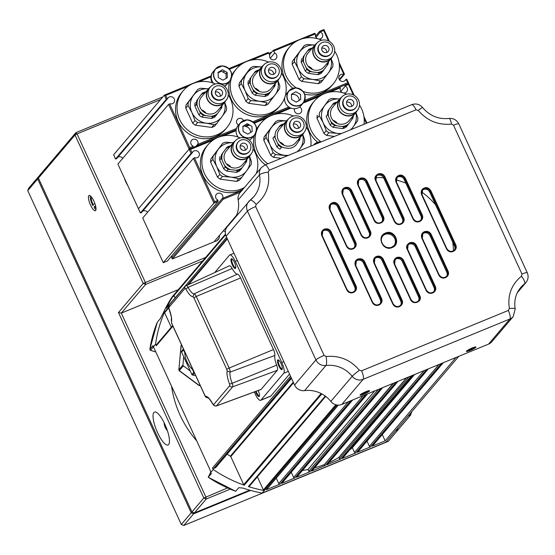 <?xml version="1.0" encoding="UTF-8"?>
<svg xmlns="http://www.w3.org/2000/svg" width="555" height="555" viewBox="0 0 555 555"><rect width="100%" height="100%" fill="white"/><g stroke="black" fill="none" stroke-linecap="round" stroke-linejoin="round"><path stroke-width="0.83" d="M90.541 205.086A8.242 2.324 -112.4 0 0 95.349 210.74A8.242 2.324 -112.4 0 0 93.892 201.146A8.242 2.324 -112.4 0 0 89.084 195.492A8.242 2.324 -112.4 0 0 90.541 205.086M153.881 412.511A17.802 5.023 67.6 0 1 154.477 412.06A17.802 5.023 67.6 0 1 165.39 425.435A17.802 5.023 67.6 0 1 168.616 444.548A17.802 5.023 67.6 0 1 168.019 444.992A17.802 5.023 67.6 0 1 157.107 431.617A17.802 5.023 67.6 0 1 153.881 412.511M230.221 489.149L206.217 499.021L203.782 498.015L227.515 487.963M191.968 511.918L203.782 498.015L118.472 312.548L121.295 313.103L205.822 496.885L206.217 499.021L194.41 512.917L191.968 511.918L38.42 178.072L39.308 175.699L75.882 132.659L74.994 135.025L38.42 178.072M194.41 512.917L249.715 490.176M396.256 429.924L398.927 428.828L410.735 414.932L408.064 416.028M160.575 99.546L77.034 133.894L75.882 132.659L162.816 96.91M268.918 53.287L271.728 52.135M178.273 289.675L121.295 313.103L145.674 284.403L143.239 283.404L74.994 135.025L77.034 133.894L145.285 282.273L145.674 284.403L202.651 260.982M118.472 312.548L143.239 283.404L205.655 257.451M411.408 412.094L410.735 414.932L410.429 413.246M410.901 412.691L411.623 412.559M214.32 241.446A5.619 5.335 40.4 0 0 219.405 235.466M124.41 178.224A29.984 28.465 40.4 0 0 125.853 181.991A29.984 28.465 40.4 0 0 127.782 185.557M223.249 230.942A29.984 28.465 40.4 0 0 225.309 231.49M149.226 232.177A29.984 28.465 40.4 0 0 150.669 235.951A29.984 28.465 40.4 0 0 152.604 239.51M187.09 252.907A29.984 28.465 40.4 0 0 192.155 250.825M250.555 490.419L193.646 513.812L183.74 525.474L388.257 441.385L398.164 429.723L395.493 430.826M183.74 525.474L181.305 524.468L191.204 512.813L193.646 513.812L193.404 512.508M192.46 512.119L191.204 512.813L37.657 178.967L27.75 190.622L181.305 524.468M27.75 190.622L28.638 188.256L38.545 176.594L38.85 176.92M38.593 178.446L37.657 178.967L39.044 176.393M398.067 429.181L398.164 429.723L398.421 429.036M95.613 206.03L94.364 206.543A5.619 1.582 -112.4 0 0 95.925 207.66M91.658 197.275A5.619 1.582 -112.4 0 0 91.291 198.267A5.619 1.582 -112.4 0 0 93.073 204.462L94.926 203.699M95.973 209.617A7.964 2.248 -112.4 0 1 94.294 207.896L94.364 206.543M93.073 204.462L92.997 205.815A7.964 2.248 -112.4 0 1 90.312 195.853M165.397 425.442A1.873 0.527 -112.4 0 0 165.855 426.927A1.873 0.527 -112.4 0 0 166.368 427.801M164.197 422.861A4.495 1.27 -112.4 0 0 165.321 427.551A4.495 1.27 -112.4 0 0 167.332 430.479M424.103 188.096C426.649 186.91 428.925 187.847 430.937 190.906L455.752 244.859C458.486 250.61 449.592 255.203 446.435 248.689L421.62 194.729C420.593 191.579 421.418 189.373 424.103 188.096M455.752 244.859L455.135 245.199L430.319 191.239L430.937 190.906M356.067 261.266A4.683 4.447 -139.6 0 1 363.449 262.959L380.265 299.527L380.917 298.763A4.683 4.447 -139.6 0 1 380.328 303.509A4.683 4.447 -139.6 0 1 372.599 302.184L372.218 302.253L355.394 265.685C354.368 262.536 355.193 260.323 357.878 259.046C361.007 258.186 363.282 259.123 364.704 261.856L381.528 298.423L380.917 298.763L364.094 262.196L364.704 261.856M358.454 180.479A4.683 4.447 -139.6 0 1 365.898 182.324L367.167 181.228L383.38 216.471C386.426 222.465 376.623 226.489 374.063 220.3L357.857 185.058C356.733 182.026 357.531 179.758 360.264 178.259C363.289 177.392 365.592 178.384 367.167 181.228M376.45 256.424C379.37 255.543 381.646 256.479 383.276 259.234L402.035 300.019C404.768 305.77 395.875 310.363 392.718 303.849L373.959 263.063C372.932 259.913 373.758 257.7 376.45 256.424M330.239 205.121A4.683 4.447 -139.6 0 1 337.62 206.807L354.437 243.374L355.089 242.611A4.683 4.447 -139.6 0 1 354.499 247.357A4.683 4.447 -139.6 0 1 346.771 246.031L346.389 246.101L329.566 209.533C328.525 206.585 329.351 204.372 332.056 202.894C334.596 201.715 336.871 202.644 338.883 205.704L355.7 242.271L355.089 242.611L338.266 206.044L338.883 205.704M424.388 231.699C427.517 230.838 429.792 231.775 431.214 234.508L448.038 271.076C450.771 276.827 441.884 281.42 438.727 274.905L421.904 238.338C420.877 235.188 421.703 232.975 424.388 231.699M448.038 271.076L447.427 271.416L430.604 234.848L431.214 234.508M398.566 175.553C401.105 174.367 403.381 175.304 405.393 178.356L422.209 214.924C424.95 220.682 416.056 225.275 412.899 218.753L396.083 182.186C395.035 179.237 395.861 177.024 398.566 175.553M422.209 214.924L421.599 215.264L404.775 178.696L405.393 178.356M409.701 242.75C412.83 241.89 415.105 242.826 416.527 245.56L435.287 286.345C438.027 292.096 429.133 296.689 425.976 290.175L407.217 249.389C405.892 246.802 406.718 244.588 409.701 242.75M394.598 264.027A4.683 4.447 -139.6 0 1 396.832 258.144A4.683 4.447 -139.6 0 1 402.93 260.649L419.136 295.905A4.683 4.447 -139.6 0 1 418.63 300.796A4.683 4.447 -139.6 0 1 410.832 299.318L410.443 299.381L394.23 264.138C393.217 261.162 394.043 258.949 396.714 257.499C399.656 256.646 401.931 257.582 403.54 260.309L419.746 295.551L418.491 296.668A4.683 4.447 -139.6 0 1 418.283 301.157M324.342 229.118C327.471 228.258 329.746 229.194 331.168 231.921L355.984 285.88C358.724 291.632 349.83 296.224 346.674 289.703L321.858 235.75C320.811 232.802 321.643 230.589 324.342 229.118M382.666 235.979A7.493 7.118 -139.6 0 1 394.695 238.47A7.493 7.118 -139.6 0 1 394.064 245.664M392.135 247.558C383.123 251.797 376.04 236.395 385.468 233.051C394.487 228.813 401.57 244.214 392.135 247.558M359.224 179.91A73.871 70.131 -139.6 0 1 361.589 179.327M375.652 177.572A73.871 70.131 -139.6 0 1 383.595 177.808M396.048 179.931A73.871 70.131 -139.6 0 1 405.844 183.185M421.647 191.961A73.871 70.131 -139.6 0 1 435.557 204.802M475.073 347.007A4.683 0.645 -24.7 0 1 469.96 349.837A4.683 0.645 -24.7 0 1 466.908 350.76M472.215 347.964A5.245 0.722 -24.7 0 1 475.829 346.958A5.245 0.722 -24.7 0 1 470.085 350.476A5.245 0.722 -24.7 0 1 466.387 351.301A5.245 0.722 -24.7 0 1 472.215 347.964M365.925 391.67A5.245 0.722 -24.7 0 1 369.533 390.664A5.245 0.722 -24.7 0 1 363.789 394.182A5.245 0.722 -24.7 0 1 360.091 395.007A5.245 0.722 -24.7 0 1 365.925 391.67M368.784 390.706A4.683 0.645 -24.7 0 1 363.671 393.544A4.683 0.645 -24.7 0 1 360.618 394.466M513.174 316.627L491.834 341.734A9.373 8.894 -139.6 0 1 488.573 344.1L509.913 318.993L363.137 379.336L341.804 404.449A9.373 8.894 -139.6 0 1 330.842 401.431L352.182 376.325A7.493 0.472 -38.6 0 1 359.369 370.199C350.455 359.813 339.369 355.256 326.097 356.518A7.493 1.79 82.4 0 1 325.91 365.523A28.111 26.689 -139.6 0 1 352.182 376.325A9.373 8.894 40.4 0 0 363.137 379.336A7.493 2.116 -112.4 0 0 361.562 370.802L508.331 310.453A7.493 2.116 67.6 0 1 509.913 318.993A9.373 8.894 40.4 0 0 513.174 316.627L515.207 308.948C513.861 300.782 515.692 293.644 520.687 287.552A28.111 26.689 -139.6 0 1 524.614 283.827A7.493 2.303 -127.4 0 0 521.471 276.189L521.964 274.045L453.511 125.208A7.493 1.034 -24.7 0 1 458.798 123.869C456.71 119.929 453.442 118.125 448.995 118.458C438.519 119.492 429.716 115.849 422.57 107.531A7.493 0.472 141.4 0 0 418.234 110.41C427.149 120.796 438.242 125.354 451.513 124.091A7.493 1.79 -97.6 0 0 448.995 118.458M326.097 356.518L324.099 355.401A7.493 1.034 155.3 0 0 315.92 359.924A9.373 8.894 40.4 0 0 325.91 365.523L304.577 390.637A28.111 26.689 -139.6 0 1 330.842 401.431M304.577 390.637A9.373 8.894 -139.6 0 1 294.587 385.031L315.92 359.924L247.468 211.094A7.493 1.034 -24.7 0 1 255.64 206.564L324.099 355.401M255.64 206.564L256.139 204.42C266.164 196.102 270.202 185.321 268.245 172.085A7.493 1.533 169.5 0 0 259.504 174.839A28.111 26.689 -139.6 0 1 253.871 196.643L250.062 200.265A7.493 2.303 52.6 0 0 249.951 200.369A9.373 8.894 40.4 0 0 248.64 201.611A9.373 8.894 40.4 0 0 247.468 211.094L226.135 236.201L294.587 385.031M226.135 236.201A9.373 8.894 -139.6 0 1 227.307 226.718L250.062 200.265A7.493 2.303 52.6 0 1 256.139 204.42M268.245 172.085L269.272 170.156A7.493 2.116 -112.4 0 0 264.901 165.015L261.384 167.568A9.373 8.894 40.4 0 0 259.504 174.839L238.171 199.946A28.111 26.689 -139.6 0 1 235.958 216.533M238.171 199.946A9.373 8.894 -139.6 0 1 240.051 192.675L261.384 167.568M341.804 404.449L488.573 344.1M452.665 241.994A73.871 70.131 -139.6 0 1 453.477 250.839M321.858 235.75L322.254 235.653L347.041 289.592M322.531 231.338A4.683 4.447 -139.6 0 1 329.906 233.024L354.721 286.977A4.683 4.447 -139.6 0 1 354.437 291.32M355.984 285.88L355.373 286.22A4.683 4.447 -139.6 0 1 354.784 290.959A4.683 4.447 -139.6 0 1 347.055 289.634L346.674 289.703M322.254 235.653L322.83 230.935A4.683 4.447 -139.6 0 0 322.24 235.681L321.969 236M342.317 194.264C341.29 191.114 342.116 188.901 344.801 187.632C347.728 186.744 350.004 187.68 351.627 190.434L370.386 231.22L369.776 231.56A4.683 4.447 -139.6 0 1 369.186 236.305A4.683 4.447 -139.6 0 1 361.465 234.98L361.076 235.049L342.317 194.264L342.712 194.167L361.444 234.938M342.99 189.852A4.683 4.447 -139.6 0 1 350.372 191.537L369.131 232.323A4.683 4.447 -139.6 0 1 368.846 236.666M370.386 231.22C373.127 236.971 364.233 241.564 361.076 235.049M342.712 194.167L343.288 189.449A4.683 4.447 -139.6 0 0 342.706 194.195L342.435 194.514M394.903 259.726A4.683 4.447 -139.6 0 1 402.278 261.412L418.491 296.668M410.832 299.318L410.443 299.381C412.899 305.854 423.083 301.677 419.746 295.551M407.89 244.977A4.683 4.447 -139.6 0 1 415.265 246.663L434.024 287.448A4.683 4.447 -139.6 0 1 433.739 291.784M396.749 177.773A4.683 4.447 -139.6 0 1 404.13 179.459L420.947 216.027A4.683 4.447 -139.6 0 1 420.662 220.37M422.577 233.919A4.683 4.447 -139.6 0 1 429.958 235.611L446.775 272.179A4.683 4.447 -139.6 0 1 446.491 276.522M403.645 217.546C406.385 223.297 397.491 227.89 394.334 221.376L375.575 180.59C374.25 178.002 375.076 175.796 378.059 173.958C381.188 173.098 383.463 174.027 384.886 176.761L403.645 217.546L403.034 217.886L384.275 177.1L384.886 176.761M376.248 176.178A4.683 4.447 -139.6 0 1 383.623 177.864L402.382 218.649A4.683 4.447 -139.6 0 1 402.098 222.992M422.293 190.316A4.683 4.447 -139.6 0 1 429.674 192.002L454.489 245.962L455.135 245.199A4.683 4.447 -139.6 0 1 454.552 249.937A4.683 4.447 -139.6 0 1 446.824 248.612L446.435 248.689M454.489 245.962A4.683 4.447 -139.6 0 1 454.205 250.298M421.62 194.729L422.015 194.632L446.803 248.578M355.7 242.271C358.44 248.023 349.546 252.615 346.389 246.101M354.437 243.374A4.683 4.447 -139.6 0 1 354.152 247.717M329.566 209.533L329.968 209.429L346.757 245.99C349.046 249.23 351.62 249.681 354.499 247.357M373.959 263.063L374.361 262.959L393.086 303.738M402.035 300.019L401.418 300.359A4.683 4.447 -139.6 0 1 400.835 305.097A4.683 4.447 -139.6 0 1 393.106 303.779L392.718 303.849M374.632 258.644A4.683 4.447 -139.6 0 1 382.013 260.337L400.772 301.122A4.683 4.447 -139.6 0 1 400.488 305.458M358.239 184.975L357.857 185.058L358.239 184.975L374.431 220.189M365.898 182.324L382.117 217.574A4.683 4.447 -139.6 0 1 381.833 221.917M381.528 298.423C384.261 304.175 375.374 308.767 372.218 302.253M380.265 299.527A4.683 4.447 -139.6 0 1 379.981 303.863M355.394 265.685L355.79 265.581L372.578 302.142M171.578 386.225A104 98.741 40.4 0 0 180.125 415.223A104 98.741 40.4 0 0 196.727 440.906M232.316 264.86A5.245 1.478 67.6 0 1 231.879 258.796A5.245 1.478 67.6 0 1 234.453 262.349A5.245 1.478 67.6 0 1 235.695 268.079A5.245 1.478 67.6 0 1 232.316 264.86M232.24 259.039A4.683 1.318 -112.4 0 0 232.101 259.067A4.683 1.318 -112.4 0 0 232.933 264.52A4.683 1.318 -112.4 0 0 235.667 267.732A4.683 1.318 -112.4 0 0 235.785 267.649M278.776 360.202A4.683 1.318 -112.4 0 0 278.631 360.23A4.683 1.318 -112.4 0 0 279.463 365.683A4.683 1.318 -112.4 0 0 282.197 368.895A4.683 1.318 -112.4 0 0 282.315 368.818M278.846 366.022A5.245 1.478 67.6 0 1 278.409 359.966A5.245 1.478 67.6 0 1 280.983 363.511A5.245 1.478 67.6 0 1 282.224 369.241A5.245 1.478 67.6 0 1 278.846 366.022M256.077 391.303A4.683 1.318 -112.4 0 0 256.604 392.586A4.683 1.318 -112.4 0 0 259.338 395.798A4.683 1.318 -112.4 0 0 259.456 395.722M258.172 390.526A5.245 1.478 67.6 0 1 259.365 396.145A5.245 1.478 67.6 0 1 255.987 392.926A5.245 1.478 67.6 0 1 255.418 391.546M153.388 346.625A0.937 0.888 -139.6 0 1 152.916 345.668L209.686 469.072L211.295 473.644L208.25 477.231A129.294 122.759 40.4 0 0 235.688 491.293L238.733 487.706L243.034 488.081A129.294 122.759 -139.6 0 0 262.154 493.083L336.996 405.004M208.236 477.251L210.775 471.993L208.25 477.286L235.688 491.293M237.318 260.524L235.292 261.363A9.373 2.643 -112.4 0 0 229.819 254.939A9.373 2.643 -112.4 0 0 229.506 255.175L214.847 272.422M235.292 261.363L281.822 362.526L283.848 361.693M288.295 371.35L283.792 373.196A9.373 2.643 -112.4 0 0 281.822 362.526M254.259 391.976L255.147 393.911A9.373 2.643 -112.4 0 0 260.621 400.335L270.597 396.235A9.373 2.643 -112.4 0 0 270.909 395.999L289.543 374.07M283.792 373.196L260.933 400.099L270.909 395.999M195.631 375.513L192.647 375.104A0.937 0.888 -139.6 0 1 191.898 374.542L181.596 352.154A0.937 0.888 -139.6 0 1 181.679 351.253L183.393 348.908M181.596 352.154L183.504 349.907A0.937 0.888 -139.6 0 1 183.504 349.144L181.679 351.253M183.504 349.907L184.773 352.675A24.358 23.13 -139.6 0 1 184.753 351.87M194.396 372.821A0.937 0.888 -139.6 0 1 193.799 372.301L191.898 374.542M193.14 370.102A24.358 23.13 -139.6 0 1 192.529 369.533L193.799 372.301M192.529 369.533A24.358 23.13 -139.6 0 1 184.773 352.675M191.336 365.953L185.488 353.244M229.291 265.914A5.557 1.568 67.6 0 1 229.465 265.783A5.557 1.568 67.6 0 1 232.184 268.502A11.308 3.191 -112.4 0 0 237.436 274.128A5.557 1.568 67.6 0 1 240.558 277.965L273.476 349.539A5.557 1.568 67.6 0 1 274.843 355.45A11.308 3.191 -112.4 0 0 276.633 365.148A5.557 1.568 67.6 0 1 277.32 370.331L261.148 389.36A5.557 1.568 67.6 0 1 260.947 389.506L216.325 405.983A3.823 1.075 -112.4 0 0 216.464 405.878A2.248 2.137 -139.6 0 1 213.606 404.65L212.787 403.915C209.956 398.892 207.591 396.36 205.683 396.312L208.416 397.616M338.307 405.115L266.608 489.489A0.937 0.888 -139.6 0 1 266.282 489.725L279.998 484.085L350.822 400.738M348.29 401.778L278.776 483.585A0.937 0.888 40.4 0 0 279.998 484.085M278.776 483.585L276.265 478.119M352.675 399.975L281.989 483.162A0.937 0.888 -139.6 0 1 281.662 483.405L294.878 477.966L365.703 394.619M363.171 395.66L293.657 477.466A0.937 0.888 40.4 0 0 294.878 477.966M293.657 477.466L291.264 472.25M367.556 393.856L296.87 477.043A0.937 0.888 -139.6 0 1 296.543 477.286L310.009 471.743L380.834 388.396M374.771 390.893L307.983 469.488L308.788 471.244A0.937 0.888 40.4 0 0 310.009 471.743M307.983 469.488A107.746 102.3 -139.6 0 1 302.433 470.501M382.499 387.716L311.674 471.063A0.937 0.888 40.4 0 0 312 470.827L382.686 387.633M311.674 471.063L325.306 465.458L396.131 382.111M393.134 383.338L324.085 464.951A0.937 0.888 40.4 0 0 325.306 465.458M323.981 464.722A107.746 102.3 -139.6 0 1 314.491 467.893M397.796 381.424L326.971 464.771A0.937 0.888 40.4 0 0 327.297 464.535L397.984 381.347M326.971 464.771L340.603 459.165L411.428 375.818M406.461 377.858L338.827 457.452L339.382 458.666A0.937 0.888 40.4 0 0 340.603 459.165M338.827 457.452A107.746 102.3 -139.6 0 1 328.9 462.648M413.093 375.138L342.269 458.486A0.937 0.888 40.4 0 0 342.595 458.243L413.281 375.055M342.269 458.486L355.734 452.942L426.559 369.595M424.034 370.636L354.52 452.443A0.937 0.888 40.4 0 0 355.734 452.942M354.52 452.443L352.349 447.732A107.746 102.3 -139.6 0 1 349.594 450.008M414.55 374.535L352.349 447.732M428.411 368.832L357.725 452.027A0.937 0.888 -139.6 0 1 357.399 452.263L370.615 446.824L441.44 363.476M438.915 364.517L369.401 446.324A0.937 0.888 40.4 0 0 370.615 446.824M369.401 446.324L367.001 441.107M443.299 362.713L372.606 445.908A0.937 0.888 -139.6 0 1 372.28 446.144L385.17 440.843L382.263 434.537M455.988 357.496L385.17 440.843M458.777 356.352L385.781 442.252L262.154 493.083M325.272 396.076L248.376 486.568A129.294 122.759 40.4 0 0 264.118 490.488A0.937 0.888 -139.6 0 1 263.41 489.94L257.381 476.828M248.376 486.568A0.937 0.888 40.4 0 0 249.327 486.312L325.716 396.409M291.091 377.435L213.737 468.462L215.402 467.782A0.937 0.888 40.4 0 0 215.728 467.546L291.514 378.357M213.737 468.462A0.937 0.888 -139.6 0 1 212.516 467.962L213.238 469.53A129.294 122.759 40.4 0 0 244.255 485.195A0.937 0.888 -139.6 0 1 243.694 484.681L230.776 456.598L293.533 382.749M293.269 382.166L230.387 456.168A0.937 0.888 -139.6 0 1 230.776 456.598M230.387 456.168A107.746 102.3 -139.6 0 1 227.113 454.15M225.462 234.175L174.055 294.67A0.937 0.888 40.4 0 0 173.999 295.537L175.089 297.91M174.055 294.67A129.294 122.759 40.4 0 0 166.354 308.233A0.937 0.888 -139.6 0 1 166.625 307.914M168.574 307.352L164.606 312.021A0.937 0.888 40.4 0 0 164.62 312.763L171.287 327.263M172.681 325.625L156.413 344.773A0.937 0.888 40.4 0 0 156.295 345.723L172.924 326.146M164.606 312.021A129.294 122.759 40.4 0 0 155.573 344.155L156.295 345.723M150.474 350.281L150.544 350.302A0.937 0.888 -139.6 0 1 149.871 349.255L152.916 345.668M155.573 344.155L153.395 346.806L153.34 346.223L153.791 346.611M149.864 349.345L149.871 349.255A129.294 122.759 40.4 0 1 157.287 322.233L157.266 322.282M174.27 296.127L172.189 296.835L225.455 234.141M172.175 296.849L172.189 296.835A129.294 122.759 40.4 0 0 163.073 313.346L160.333 318.639L157.287 322.233L149.85 349.296M213.238 469.53L210.865 472.326M183.684 356.685L182.949 364.996A0.937 0.888 40.4 0 0 183.33 365.835L190.268 370.997M199.897 385.628L200.168 385.565A0.937 0.888 -139.6 0 1 199.252 385.441L200.258 385.572M180.986 346.271L181.638 345.099M182.949 364.996L178.904 369.748L181.027 345.814A0.937 0.888 -139.6 0 1 181.228 345.335L178.835 369.887L179.293 370.587A0.937 0.888 -139.6 0 1 178.904 369.748L178.925 370.019M193.39 158.39L142.718 218.018L163.267 262.702L213.939 203.068L214.57 201.659L217.9 200.293L218.094 201.361L213.939 203.068L193.39 158.39L194.701 157.703A3.746 3.559 40.4 0 0 198.628 152.174A3.746 3.559 40.4 0 0 192.377 152.639L191.059 153.333L189.123 149.115L236.159 129.773L198.267 145.355L198.073 144.286L236.465 128.503M147.595 212.281A3.746 3.559 40.4 0 0 142.538 211.288M213.016 140.144L190.531 149.392L189.123 149.115L168.574 104.43L117.896 164.065L140.387 212.96L141.324 212.725L192.377 152.639M240.502 192.148L223.082 199.307L222.749 197.941A3.746 3.559 40.4 0 0 216.374 194.312A3.746 3.559 40.4 0 0 217.761 199.994L217.9 200.293M353.299 94.884L348.491 84.443L348.748 83.479L354.215 95.37M348.491 84.443L345.168 85.81L344.593 85.192L348.748 83.479L304.008 101.877L339.604 87.239L340.18 87.863L329.961 92.061M363.893 116.418L366.952 123.057M366.362 123.3L364.149 118.472M222.888 198.239L242.001 190.386M223.082 199.307L172.411 258.942L213.98 241.848L236.513 215.333M172.411 258.942L171.696 258.026L222.749 197.941M171.696 258.026A3.746 3.559 40.4 0 0 171.696 255.966M194.41 157.821L214.57 201.659M163.267 262.702L167.423 260.989L218.094 201.361M190.531 149.392L192.085 152.764M140.387 212.96L191.059 153.333M138.452 208.749L189.123 149.115L189.754 147.706L193.084 146.34L193.279 147.408L189.123 149.115L138.452 208.749M236.069 130.668L223.54 135.815M249.667 125.076L245.088 126.498L244.824 126.214L248.793 124.584M253.67 122.572L289.918 107.67M290.917 108.114L276.751 113.942M266.227 118.27L254.259 123.189M319.437 96.39L303.134 103.091M294.414 108.724L294.538 108.988A3.746 3.559 40.4 0 0 301.462 111.715A3.746 3.559 40.4 0 0 299.582 106.962M250.624 132.465A5.904 5.606 40.4 0 0 246.094 126.547M343.413 92.956A3.746 3.559 40.4 0 0 345.307 86.108L345.168 85.81M340.18 87.863L340.319 88.162A3.746 3.559 40.4 0 0 342.518 92.692M340.86 91.339L345.307 86.108M320.901 141.99A9.185 8.72 40.4 0 0 320.499 141.976A9.185 8.72 40.4 0 0 313.984 144.834M313.707 144.869L313.61 144.987A9.373 8.894 -139.6 0 1 313.707 144.869A9.373 8.894 -139.6 0 1 320.45 141.844A9.373 8.894 -139.6 0 1 321.178 141.879M247.1 119.88A9.373 8.894 -139.6 0 1 255.668 125.305A9.373 8.894 -139.6 0 1 254.613 135.045A9.373 8.894 -139.6 0 1 247.877 138.077A9.373 8.894 -139.6 0 1 239.288 132.659A9.373 8.894 -139.6 0 1 240.336 122.912L238.088 125.555A9.373 8.894 40.4 0 0 238.206 137.113M247.287 123.73L242.861 126.297L243.09 131.5L247.745 134.137L252.171 131.57L251.942 126.367L247.287 123.73M249.126 140.04A9.373 8.894 40.4 0 0 252.365 137.689L254.613 135.045C258.429 127.15 255.917 122.093 247.086 119.873L240.336 122.912A9.373 8.894 -139.6 0 1 247.079 119.88M198.073 144.286L197.934 143.988A3.746 3.559 40.4 0 0 191.558 140.359A3.746 3.559 40.4 0 0 192.946 146.041L193.084 146.34M168.574 104.43L169.885 103.743A3.746 3.559 40.4 0 0 173.812 98.221A3.746 3.559 40.4 0 0 167.561 98.686L166.243 99.373L164.308 95.162L211.018 75.952M122.78 158.321A3.746 3.559 40.4 0 0 117.722 157.336M188.2 86.191L165.716 95.439L164.308 95.162L113.636 154.79L115.572 159.007L116.508 158.765L167.561 98.686M344.655 80.94L345.869 79.504L346.806 79.268L348.748 83.479L347.721 82.757L346.167 79.386M339.285 79.455L343.545 74.446A3.746 3.559 40.4 0 0 339.618 79.975A3.746 3.559 40.4 0 0 345.869 79.504M195.971 146.298L197.934 143.988M304.681 100.455L347.721 82.757M315.504 36.262L319.77 31.24L323.933 29.526L329.399 41.41M339.077 62.465L344.482 74.21L339.604 79.948M344.482 74.21L343.545 74.446M328.484 40.931L323.676 30.49L323.933 29.526M343.843 74.328L339.327 64.519M323.676 30.49L320.353 31.857L319.77 31.24M316.045 37.386L320.353 31.857M228.854 68.619L268.225 52.434L269.716 55.035A3.746 3.559 40.4 0 0 276.092 58.663A3.746 3.559 40.4 0 0 274.704 52.982L273.22 50.38L314.782 33.286L315.504 34.202A3.746 3.559 40.4 0 0 317.703 38.732M318.598 38.996A3.746 3.559 40.4 0 0 320.492 32.155M270.264 58.213L274.704 52.982M268.807 53.051L251.935 59.989M241.411 64.311L229.444 69.236M224.851 71.123L222.812 71.963M169.594 103.868L189.754 147.706M210.893 76.861L198.725 81.862M165.716 95.439L167.27 98.811M115.572 159.007L166.243 99.373M269.557 54.681L273.22 50.38M315.365 33.904L305.139 38.108M294.615 42.437L273.795 50.998M243.513 120.581A3.746 3.559 40.4 0 0 237.658 119.2A3.746 3.559 40.4 0 0 238.49 125.083M245.379 124.833L247.613 123.918M252.754 121.802L288.78 106.99M299.18 100.469A5.904 5.606 40.4 0 0 291.43 94.6M284.784 97.416A9.373 8.894 40.4 0 0 294.178 108.724A9.373 8.894 40.4 0 0 300.921 105.693L303.169 103.05C306.984 95.155 304.473 90.097 295.642 87.884L288.891 90.916A9.373 8.894 -139.6 0 1 295.635 87.884A9.373 8.894 -139.6 0 1 304.223 93.302A9.373 8.894 -139.6 0 1 303.169 103.05A9.373 8.894 -139.6 0 1 296.425 106.081A9.373 8.894 -139.6 0 1 287.844 100.663A9.373 8.894 -139.6 0 1 288.891 90.916L286.644 93.559A9.373 8.894 40.4 0 0 285.284 95.772M295.843 91.735L291.417 94.301L291.646 99.505L296.294 102.141L300.72 99.574L300.498 94.371L295.843 91.735M212.44 82.834A9.373 8.894 -139.6 0 1 212.891 72.046L213.273 71.602A9.373 8.894 40.4 0 0 213.391 83.16A9.373 8.894 -139.6 0 1 213.273 71.602L215.52 68.959A9.373 8.894 -139.6 0 1 222.264 65.927A9.373 8.894 -139.6 0 1 230.845 71.345A9.373 8.894 -139.6 0 1 229.798 81.092A9.373 8.894 -139.6 0 1 223.054 84.117A9.373 8.894 -139.6 0 1 214.473 78.699A9.373 8.894 -139.6 0 1 215.52 68.959L222.271 65.92C231.102 68.14 233.613 73.198 229.798 81.092L227.55 83.736A9.373 8.894 -139.6 0 1 224.31 86.087A9.373 8.894 40.4 0 0 227.55 83.736L227.168 84.18A9.373 8.894 -139.6 0 1 224.525 86.268M226.613 72.122A9.373 8.894 -139.6 0 1 226.995 72.559M218.053 72.538A5.994 5.696 -139.6 0 1 219.274 72.31M222.923 80.184L227.349 77.617L227.127 72.414L222.472 69.777L218.046 72.337L218.275 77.54L222.923 80.184M226.176 78.297L225.982 73.759L221.327 71.116L218.073 73.003M225.982 73.759L227.127 72.414M219.169 72.372A5.619 5.335 40.4 0 0 218.059 72.677M228.244 94.891A28.576 27.133 -139.6 0 1 226.808 127.685L225.281 129.475A28.576 27.133 -139.6 0 1 201.07 138.452A28.576 27.133 -139.6 0 1 177.767 120.518A28.576 27.133 -139.6 0 1 181.735 92.47L183.254 90.673A28.576 27.133 -139.6 0 1 207.466 81.696A28.576 27.133 -139.6 0 1 215.389 83.965M226.808 127.685A28.576 27.133 -139.6 0 1 202.596 136.662A28.576 27.133 -139.6 0 1 179.286 118.728A28.576 27.133 -139.6 0 1 183.254 90.673M197.629 122.489A19.675 18.683 -139.6 0 1 194.992 120.525L192.703 123.217A19.675 18.683 40.4 0 0 195.339 125.18L197.629 122.489L206.182 123.161A17.802 16.9 -139.6 0 1 191.905 112.533L188.055 105.443A19.675 18.683 -139.6 0 1 188.332 102.286L186.05 104.971A19.675 18.683 40.4 0 0 185.765 108.135L188.055 105.443M194.992 120.525L191.905 112.533A17.802 16.9 -139.6 0 1 193.424 95.418L197.746 89.445A19.675 18.683 -139.6 0 1 200.66 88.245L208.437 88.821A17.802 16.9 -139.6 0 0 193.424 95.418L188.332 102.286M192.703 123.217L185.765 108.135M216.894 123.536A19.675 18.683 -139.6 0 1 213.973 124.729L211.691 127.421A19.675 18.683 40.4 0 0 214.605 126.221L221.979 116.668A17.802 16.9 -139.6 0 1 206.182 123.161L213.973 124.729M211.691 127.421L195.339 125.18M210.29 87.079A10.587 10.052 40.4 0 0 208.583 88.647A10.587 10.052 40.4 0 0 208.16 89.189A10.587 10.052 40.4 0 0 210.421 103.396A10.587 10.052 40.4 0 0 224.72 102.363L226.586 107.538A19.675 18.683 -139.6 0 1 226.301 110.695L221.979 116.668A17.802 16.9 -139.6 0 0 224.567 102.543M186.05 104.971L197.746 89.445M208.583 88.647L201.534 96.945A10.587 10.052 40.4 0 0 201.111 97.479A10.587 10.052 40.4 0 0 203.657 111.909L203.657 111.909A10.587 10.052 40.4 0 0 217.671 110.653L224.72 102.363A10.587 10.052 40.4 0 0 225.143 101.822A10.587 10.052 40.4 0 0 225.996 100.427M221.334 106.352A12.46 11.828 -139.6 0 1 220.474 109.501L217.518 113.532A12.46 11.828 -139.6 0 1 210.754 116.314L205.621 115.606A12.46 11.828 -139.6 0 1 199.502 111.062L197.323 106.324A12.46 11.828 -139.6 0 1 197.975 98.991L202.186 93.247A13.119 12.453 -139.6 0 1 205.517 91.88L205.801 91.922M203.657 111.909L202.63 110.216L205.634 112.45L203.657 111.909M209.908 87.558A10.309 9.782 40.4 0 0 212.114 101.392A10.309 9.782 40.4 0 0 226.031 100.386A10.309 9.782 40.4 0 0 226.44 99.865A10.309 9.782 40.4 0 0 224.241 86.032A10.309 9.782 40.4 0 0 210.324 87.038A10.309 9.782 40.4 0 0 209.908 87.558M210.324 87.038L208.798 88.835A10.309 9.782 40.4 0 0 208.389 89.355A10.309 9.782 40.4 0 0 210.588 103.181A10.309 9.782 40.4 0 0 224.504 102.175L226.031 100.386M217.317 95.994L215.749 94.447M197.323 106.324L196.401 104.312A13.119 12.453 -139.6 0 1 196.72 100.705L197.975 98.991M200.931 94.96A12.46 11.828 -139.6 0 1 205.197 92.636M217.518 113.532L216.263 115.246A13.119 12.453 -139.6 0 1 212.933 116.612L210.754 116.314M222.055 105.499A13.119 12.453 -139.6 0 1 221.729 107.788L220.654 109.051M221.729 107.788L220.474 109.501M212.933 116.612L211.406 118.409A13.119 12.453 -139.6 0 0 214.736 117.043L216.263 115.246M205.621 115.606L203.435 115.308A13.119 12.453 -139.6 0 1 200.431 113.074L198.905 114.864L194.874 106.102L196.401 104.312M211.406 118.409L201.916 117.105L203.435 115.308M201.916 117.105A13.119 12.453 -139.6 0 1 198.905 114.864M200.431 113.074L199.502 111.062M196.72 100.705L202.186 93.247M194.874 106.102A13.119 12.453 -139.6 0 1 195.194 102.502M221.945 95.051A3.746 3.559 40.4 0 0 221.147 90.021A3.746 3.559 40.4 0 0 215.93 90.576A3.746 3.559 40.4 0 0 216.734 95.606A3.746 3.559 40.4 0 0 221.945 95.051M220.273 96.265A3.746 3.559 40.4 0 0 215.319 92.054M213.078 88.453A7.305 6.938 40.4 0 0 214.639 98.263A7.305 6.938 40.4 0 0 224.511 97.548A7.305 6.938 40.4 0 0 224.803 97.174A7.305 6.938 40.4 0 0 223.242 87.371A7.305 6.938 40.4 0 0 213.37 88.085A7.305 6.938 40.4 0 0 213.078 88.453M213.37 88.085L212.988 88.529A7.305 6.938 40.4 0 0 212.697 88.904A7.305 6.938 40.4 0 0 214.258 98.707A7.305 6.938 40.4 0 0 224.13 97.992L224.511 97.548M242.903 189.317A28.576 27.133 -139.6 0 1 225.892 192.412A28.576 27.133 -139.6 0 1 202.582 174.471A28.576 27.133 -139.6 0 1 206.55 146.423L208.076 144.633A28.576 27.133 -139.6 0 1 232.288 135.656A28.576 27.133 -139.6 0 1 240.211 137.917M253.059 148.844A28.576 27.133 -139.6 0 1 256.271 173.583M244.429 187.528A28.576 27.133 -139.6 0 1 227.411 190.615A28.576 27.133 -139.6 0 1 204.101 172.681A28.576 27.133 -139.6 0 1 208.076 144.633M238.789 178.689L236.506 181.374A19.675 18.683 40.4 0 0 239.42 180.181L241.709 177.489A19.675 18.683 -139.6 0 1 238.789 178.689L230.998 177.114L222.444 176.441A19.675 18.683 -139.6 0 1 219.808 174.478L216.721 166.493L212.87 159.396A19.675 18.683 -139.6 0 1 213.148 156.239L222.562 143.405A19.675 18.683 -139.6 0 1 225.476 142.205L233.26 142.774M236.506 181.374L220.155 179.133L222.444 176.441M219.808 174.478L217.518 177.17A19.675 18.683 40.4 0 0 220.155 179.133M217.518 177.17L210.588 162.088L212.87 159.396M213.148 156.239L210.865 158.931A19.675 18.683 40.4 0 0 210.588 162.088M210.865 158.931L222.562 143.405M249.528 156.323L251.401 161.491A19.675 18.683 -139.6 0 1 251.117 164.655L241.709 177.489M249.382 156.496A17.802 16.9 -139.6 0 1 246.795 170.621A17.802 16.9 -139.6 0 1 230.998 177.114A17.802 16.9 -139.6 0 1 216.721 166.493A17.802 16.9 -139.6 0 1 218.24 149.371A17.802 16.9 -139.6 0 1 233.246 142.788M235.105 141.032A10.587 10.052 40.4 0 0 233.398 142.607L226.35 150.898A10.587 10.052 40.4 0 0 225.927 151.439A10.587 10.052 40.4 0 0 228.473 165.862L228.473 165.862A10.587 10.052 40.4 0 0 242.486 164.613L249.535 156.316A10.587 10.052 40.4 0 0 249.958 155.782A10.587 10.052 40.4 0 0 250.811 154.38M246.149 160.305A12.46 11.828 -139.6 0 1 245.289 163.454L242.334 167.485A12.46 11.828 -139.6 0 1 235.57 170.267L230.436 169.566A12.46 11.828 -139.6 0 1 224.324 165.015L222.146 160.277A12.46 11.828 -139.6 0 1 222.791 152.951L227.002 147.207A13.119 12.453 -139.6 0 1 230.332 145.84L230.623 145.875M233.398 142.607A10.587 10.052 40.4 0 0 232.975 143.141A10.587 10.052 40.4 0 0 235.237 157.349A10.587 10.052 40.4 0 0 249.535 156.316M228.473 165.862L227.446 164.169L230.457 166.403L228.473 165.862M234.73 141.518A10.309 9.782 40.4 0 0 236.929 155.344A10.309 9.782 40.4 0 0 250.846 154.339A10.309 9.782 40.4 0 0 251.262 153.818A10.309 9.782 40.4 0 0 249.056 139.985A10.309 9.782 40.4 0 0 235.14 140.991A10.309 9.782 40.4 0 0 234.73 141.518M235.14 140.991L233.613 142.788A10.309 9.782 40.4 0 0 233.204 143.308A10.309 9.782 40.4 0 0 235.403 157.141A10.309 9.782 40.4 0 0 249.32 156.135L250.846 154.339M242.14 149.947L240.565 148.4M222.146 160.277L221.216 158.265A13.119 12.453 -139.6 0 1 221.535 154.665L222.791 152.951M225.746 148.92A12.46 11.828 -139.6 0 1 230.013 146.589M246.871 159.458A13.119 12.453 -139.6 0 1 246.545 161.741L245.47 163.004M242.334 167.485L241.078 169.199A13.119 12.453 -139.6 0 1 237.748 170.565L235.57 170.267M237.748 170.565L236.229 172.362L226.731 171.058L228.251 169.261A13.119 12.453 -139.6 0 1 225.247 167.027L223.721 168.824L219.697 160.062L221.216 158.265M241.078 169.199L239.552 170.995A13.119 12.453 -139.6 0 1 236.229 172.362M230.436 169.566L228.251 169.261M226.731 171.058A13.119 12.453 -139.6 0 1 223.721 168.824M225.247 167.027L224.324 165.015M221.535 154.665L227.002 147.207M219.697 160.062A13.119 12.453 -139.6 0 1 220.016 156.454M246.76 149.004A3.746 3.559 40.4 0 0 245.962 143.981A3.746 3.559 40.4 0 0 240.752 144.536A3.746 3.559 40.4 0 0 241.55 149.566A3.746 3.559 40.4 0 0 246.76 149.004M245.095 150.225A3.746 3.559 40.4 0 0 240.135 146.007M237.894 142.406A7.305 6.938 40.4 0 0 239.455 152.216A7.305 6.938 40.4 0 0 249.327 151.501A7.305 6.938 40.4 0 0 249.618 151.133A7.305 6.938 40.4 0 0 248.057 141.324A7.305 6.938 40.4 0 0 238.185 142.038A7.305 6.938 40.4 0 0 237.894 142.406M238.185 142.038L237.804 142.489A7.305 6.938 40.4 0 0 237.512 142.857A7.305 6.938 40.4 0 0 239.073 152.667A7.305 6.938 40.4 0 0 248.945 151.952L249.327 151.501M281.454 73.01A28.576 27.133 -139.6 0 1 280.018 105.804L278.492 107.601A28.576 27.133 -139.6 0 1 254.28 116.578A28.576 27.133 -139.6 0 1 229.451 81.502M231.629 77.395A28.576 27.133 -139.6 0 1 236.465 68.799A28.576 27.133 -139.6 0 1 260.677 59.822A28.576 27.133 -139.6 0 1 268.599 62.091M280.018 105.804A28.576 27.133 -139.6 0 1 255.806 114.781A28.576 27.133 -139.6 0 1 231.234 78.692M231.83 75.168A28.576 27.133 -139.6 0 1 234.938 70.589L236.465 68.799M250.957 67.571A19.675 18.683 -139.6 0 1 253.871 66.371L261.648 66.94A17.802 16.9 -139.6 0 0 246.628 73.537L250.957 67.571L248.668 70.263L239.254 83.097A19.675 18.683 40.4 0 0 238.976 86.261L241.265 83.569A19.675 18.683 -139.6 0 1 241.543 80.406L239.254 83.097M241.543 80.406L246.628 73.537A17.802 16.9 -139.6 0 0 245.109 90.659L241.265 83.569M250.832 100.608A19.675 18.683 -139.6 0 1 248.196 98.651L245.914 101.336A19.675 18.683 40.4 0 0 248.55 103.299L250.832 100.608L259.393 101.281A17.802 16.9 -139.6 0 1 245.109 90.659L248.196 98.651M245.914 101.336L238.976 86.261M277.923 80.496L279.789 85.657A19.675 18.683 -139.6 0 1 279.512 88.821L275.183 94.787A17.802 16.9 -139.6 0 1 259.393 101.281L267.184 102.855L264.895 105.547L248.55 103.299M273.136 97.083L267.815 104.347L275.183 94.787A17.802 16.9 -139.6 0 0 277.771 80.669M264.895 105.547A19.675 18.683 40.4 0 0 267.815 104.347M275.155 73.177A3.746 3.559 40.4 0 0 274.35 68.147A3.746 3.559 40.4 0 0 269.14 68.702A3.746 3.559 40.4 0 0 269.938 73.732A3.746 3.559 40.4 0 0 275.155 73.177M273.483 74.391A3.746 3.559 40.4 0 0 268.523 70.173M266.282 66.579A7.305 6.938 40.4 0 0 267.843 76.382A7.305 6.938 40.4 0 0 277.715 75.667A7.305 6.938 40.4 0 0 278.006 75.3A7.305 6.938 40.4 0 0 276.445 65.49A7.305 6.938 40.4 0 0 266.58 66.205A7.305 6.938 40.4 0 0 266.282 66.579M266.58 66.205L266.199 66.656A7.305 6.938 40.4 0 0 265.907 67.023A7.305 6.938 40.4 0 0 267.468 76.833A7.305 6.938 40.4 0 0 277.333 76.118L277.715 75.667M263.5 65.199A10.587 10.052 40.4 0 0 261.793 66.773L254.745 75.064A10.587 10.052 40.4 0 0 254.322 75.605A10.587 10.052 40.4 0 0 256.868 90.028L256.868 90.028A10.587 10.052 40.4 0 0 270.882 88.779L277.93 80.482A10.587 10.052 40.4 0 0 278.353 79.948A10.587 10.052 40.4 0 0 279.207 78.546M274.538 84.471A12.46 11.828 -139.6 0 1 273.677 87.628L270.722 91.658A12.46 11.828 -139.6 0 1 263.958 94.44L258.824 93.733A12.46 11.828 -139.6 0 1 252.712 89.182L250.534 84.45A12.46 11.828 -139.6 0 1 251.186 77.117L255.397 71.373A13.119 12.453 -139.6 0 1 258.72 70.006L259.012 70.048M261.793 66.773A10.587 10.052 40.4 0 0 261.37 67.308A10.587 10.052 40.4 0 0 263.632 81.516A10.587 10.052 40.4 0 0 277.93 80.482M256.868 90.028L255.841 88.335L258.845 90.576L256.868 90.028M263.119 65.684A10.309 9.782 40.4 0 0 265.318 79.511A10.309 9.782 40.4 0 0 279.241 78.505A10.309 9.782 40.4 0 0 279.651 77.984A10.309 9.782 40.4 0 0 277.451 64.158A10.309 9.782 40.4 0 0 263.528 65.164A10.309 9.782 40.4 0 0 263.119 65.684M263.528 65.164L262.009 66.954A10.309 9.782 40.4 0 0 261.592 67.474A10.309 9.782 40.4 0 0 263.798 81.308A10.309 9.782 40.4 0 0 277.715 80.302L279.241 78.505M270.528 74.12L268.953 72.566M270.722 91.658L269.466 93.372A13.119 12.453 -139.6 0 1 266.143 94.739L263.958 94.44M254.141 73.087A12.46 11.828 -139.6 0 1 258.401 70.763M266.143 94.739L264.617 96.528L255.12 95.224L256.646 93.434A13.119 12.453 -139.6 0 1 253.642 91.193L252.116 92.99L248.085 84.228L249.611 82.431A13.119 12.453 -139.6 0 1 249.93 78.831L255.397 71.373M255.12 95.224A13.119 12.453 -139.6 0 1 252.116 92.99M253.642 91.193L252.712 89.182M250.534 84.45L249.611 82.431M248.085 84.228A13.119 12.453 -139.6 0 1 248.404 80.621M249.93 78.831L251.186 77.117M275.259 83.625A13.119 12.453 -139.6 0 1 274.933 85.914L273.677 87.628M264.617 96.528A13.119 12.453 -139.6 0 0 267.94 95.162L269.466 93.372M258.824 93.733L256.646 93.434M256.445 131.355A28.576 27.133 -139.6 0 1 261.28 122.752A28.576 27.133 -139.6 0 1 285.492 113.775A28.576 27.133 -139.6 0 1 293.415 116.044M306.27 126.963A28.576 27.133 -139.6 0 1 310.814 146.138M302.593 134.622A17.802 16.9 -139.6 0 1 300.005 148.747A17.802 16.9 -139.6 0 1 297.091 151.779M288.538 155.296A17.802 16.9 -139.6 0 1 284.209 155.24A17.802 16.9 -139.6 0 1 269.931 144.612L266.081 137.522A19.675 18.683 -139.6 0 1 266.358 134.359L264.076 137.05A19.675 18.683 40.4 0 0 263.791 140.214L266.081 137.522M287.407 155.761L275.655 154.567A19.675 18.683 -139.6 0 1 273.018 152.604L270.729 155.296L263.791 140.214M288.316 119.158A10.587 10.052 40.4 0 0 286.609 120.726A10.587 10.052 40.4 0 0 286.186 121.267A10.587 10.052 40.4 0 0 288.447 135.469A10.587 10.052 40.4 0 0 302.746 134.442L304.605 139.61A19.675 18.683 -139.6 0 1 304.327 142.774L298.056 151.383M265.346 164.835A28.576 27.133 -139.6 0 1 254.266 135.455M256.646 129.121A28.576 27.133 -139.6 0 1 259.754 124.549L261.28 122.752M267.905 163.78A28.576 27.133 -139.6 0 1 256.049 132.645M273.018 152.604L269.931 144.612A17.802 16.9 -139.6 0 1 271.444 127.497L275.773 121.524A19.675 18.683 -139.6 0 1 278.686 120.324L286.463 120.9M270.729 155.296A19.675 18.683 40.4 0 0 273.365 157.252L275.655 154.567M281.17 158.328L273.365 157.252M264.076 137.05L275.773 121.524M266.358 134.359L271.444 127.497A17.802 16.9 -139.6 0 1 286.456 120.907M299.971 127.13A3.746 3.559 40.4 0 0 299.166 122.1A3.746 3.559 40.4 0 0 293.956 122.655A3.746 3.559 40.4 0 0 294.76 127.685A3.746 3.559 40.4 0 0 299.971 127.13M298.299 128.344A3.746 3.559 40.4 0 0 293.338 124.133M291.104 120.532A7.305 6.938 40.4 0 0 292.665 130.335A7.305 6.938 40.4 0 0 302.53 129.627A7.305 6.938 40.4 0 0 302.822 129.253A7.305 6.938 40.4 0 0 301.261 119.45A7.305 6.938 40.4 0 0 291.396 120.157A7.305 6.938 40.4 0 0 291.104 120.532M291.396 120.157L291.014 120.608A7.305 6.938 40.4 0 0 290.723 120.976A7.305 6.938 40.4 0 0 292.284 130.786A7.305 6.938 40.4 0 0 302.149 130.071L302.53 129.627M287.934 119.637A10.309 9.782 40.4 0 0 290.133 133.471A10.309 9.782 40.4 0 0 304.057 132.465A10.309 9.782 40.4 0 0 304.466 131.937A10.309 9.782 40.4 0 0 302.267 118.111A10.309 9.782 40.4 0 0 288.35 119.117A10.309 9.782 40.4 0 0 287.934 119.637M288.35 119.117L286.824 120.907A10.309 9.782 40.4 0 0 286.408 121.434A10.309 9.782 40.4 0 0 288.614 135.26A10.309 9.782 40.4 0 0 302.53 134.255L304.057 132.465M286.609 120.726L279.56 129.024A10.587 10.052 40.4 0 0 279.137 129.558A10.587 10.052 40.4 0 0 281.683 143.988L281.683 143.988A10.587 10.052 40.4 0 0 295.697 142.732L302.746 134.442A10.587 10.052 40.4 0 0 303.169 133.901A10.587 10.052 40.4 0 0 304.022 132.506M281.683 143.988L280.657 142.288L283.661 144.529L281.683 143.988M299.353 138.424A12.46 11.828 -139.6 0 1 298.493 141.581L295.537 145.611A12.46 11.828 -139.6 0 1 288.773 148.393L283.64 147.685A12.46 11.828 -139.6 0 1 277.528 143.135L275.349 138.403A12.46 11.828 -139.6 0 1 276.001 131.07L280.213 125.326A13.119 12.453 -139.6 0 1 283.536 123.959L283.827 124.001M295.343 128.073L293.768 126.526M276.931 146.943A13.119 12.453 -139.6 0 0 279.935 149.177L281.461 147.387A13.119 12.453 -139.6 0 1 278.457 145.153L276.931 146.943L272.9 138.181L274.427 136.391L275.349 138.403M278.457 145.153L277.528 143.135M278.957 127.04A12.46 11.828 -139.6 0 1 283.223 124.715M276.001 131.07L280.213 125.326M300.075 137.578A13.119 12.453 -139.6 0 1 299.749 139.867L298.493 141.581M334.665 51.136A28.576 27.133 -139.6 0 1 333.222 83.93L331.703 85.727A28.576 27.133 -139.6 0 1 307.491 94.697A28.576 27.133 -139.6 0 1 304.598 94.156M296.224 87.905A28.576 27.133 -139.6 0 1 289.675 46.918A28.576 27.133 -139.6 0 1 313.887 37.948A28.576 27.133 -139.6 0 1 321.81 40.21M333.222 83.93A28.576 27.133 -139.6 0 1 309.01 92.907A28.576 27.133 -139.6 0 1 303.002 91.415M292.846 88.3A28.576 27.133 -139.6 0 1 288.149 48.715L289.675 46.918M294.469 61.688A19.675 18.683 -139.6 0 1 294.754 58.532L292.464 61.216A19.675 18.683 40.4 0 0 292.187 64.38L294.469 61.688L298.319 68.785A17.802 16.9 -139.6 0 1 299.839 51.664L304.161 45.69A19.675 18.683 -139.6 0 1 307.082 44.497L314.858 45.066M294.754 58.532L299.839 51.664A17.802 16.9 -139.6 0 1 314.845 45.08M292.464 61.216L304.161 45.69M304.043 78.734A19.675 18.683 -139.6 0 1 301.407 76.77L299.124 79.462A19.675 18.683 40.4 0 0 301.76 81.425L304.043 78.734L312.597 79.407A17.802 16.9 -139.6 0 1 298.319 68.785L301.407 76.77M299.124 79.462L292.187 64.38M323.308 79.781A19.675 18.683 -139.6 0 1 320.388 80.974L318.105 83.666A19.675 18.683 40.4 0 0 321.019 82.466L328.394 72.913A17.802 16.9 -139.6 0 1 312.597 79.407L320.388 80.974M318.105 83.666L301.76 81.425M316.704 43.325A10.587 10.052 40.4 0 0 315.004 44.893A10.587 10.052 40.4 0 0 314.574 45.434A10.587 10.052 40.4 0 0 316.836 59.642A10.587 10.052 40.4 0 0 331.134 58.608L333 63.783A19.675 18.683 -139.6 0 1 332.716 66.94L328.394 72.913A17.802 16.9 -139.6 0 0 330.981 58.788M315.004 44.893L307.956 53.19A10.587 10.052 40.4 0 0 307.525 53.724A10.587 10.052 40.4 0 0 310.078 68.154L310.078 68.154A10.587 10.052 40.4 0 0 324.085 66.898L331.134 58.608A10.587 10.052 40.4 0 0 331.564 58.067A10.587 10.052 40.4 0 0 332.41 56.672M327.748 62.597A12.46 11.828 -139.6 0 1 326.888 65.747L323.933 69.777A12.46 11.828 -139.6 0 1 317.169 72.559L312.035 71.852A12.46 11.828 -139.6 0 1 305.923 67.308L303.745 62.569A12.46 11.828 -139.6 0 1 304.39 55.243L308.601 49.499A13.119 12.453 -139.6 0 1 311.931 48.125L312.222 48.167M310.078 68.154L309.045 66.461L312.056 68.695L310.078 68.154M316.329 43.803A10.309 9.782 40.4 0 0 318.528 57.637A10.309 9.782 40.4 0 0 332.445 56.631A10.309 9.782 40.4 0 0 332.861 56.11A10.309 9.782 40.4 0 0 330.655 42.277A10.309 9.782 40.4 0 0 316.738 43.283A10.309 9.782 40.4 0 0 316.329 43.803M316.738 43.283L315.212 45.08A10.309 9.782 40.4 0 0 314.803 45.6A10.309 9.782 40.4 0 0 317.002 59.427A10.309 9.782 40.4 0 0 330.926 58.428L332.445 56.631M323.738 52.239L322.164 50.692M303.745 62.569L302.815 60.557A13.119 12.453 -139.6 0 1 303.134 56.95L304.39 55.243M307.345 51.206A12.46 11.828 -139.6 0 1 311.612 48.882M323.933 69.777L322.677 71.491A13.119 12.453 -139.6 0 1 319.347 72.858L317.169 72.559M319.347 72.858L317.828 74.654L308.33 73.35L309.85 71.553A13.119 12.453 -139.6 0 1 306.846 69.32L305.319 71.109L301.296 62.347L302.815 60.557M322.677 71.491L321.151 73.288A13.119 12.453 -139.6 0 1 317.828 74.654M312.035 71.852L309.85 71.553M308.33 73.35A13.119 12.453 -139.6 0 1 305.319 71.109M306.846 69.32L305.923 67.308M303.134 56.95L308.601 49.499M301.296 62.347A13.119 12.453 -139.6 0 1 301.615 58.747M328.47 61.744A13.119 12.453 -139.6 0 1 328.144 64.033L327.068 65.296M328.144 64.033L326.888 65.747M328.359 51.296A3.746 3.559 40.4 0 0 327.561 46.266A3.746 3.559 40.4 0 0 322.351 46.821A3.746 3.559 40.4 0 0 323.149 51.851A3.746 3.559 40.4 0 0 328.359 51.296M326.694 52.51A3.746 3.559 40.4 0 0 321.733 48.299M319.493 44.698A7.305 6.938 40.4 0 0 321.054 54.508A7.305 6.938 40.4 0 0 330.926 53.793A7.305 6.938 40.4 0 0 331.217 53.419A7.305 6.938 40.4 0 0 329.656 43.616A7.305 6.938 40.4 0 0 319.784 44.331A7.305 6.938 40.4 0 0 319.493 44.698M319.784 44.331L319.402 44.775A7.305 6.938 40.4 0 0 319.111 45.149A7.305 6.938 40.4 0 0 320.672 54.952A7.305 6.938 40.4 0 0 330.544 54.244L330.926 53.793M321.054 141.865A28.576 27.133 -139.6 0 1 314.491 100.878A28.576 27.133 -139.6 0 1 338.703 91.901A28.576 27.133 -139.6 0 1 346.625 94.163M359.48 105.089A28.576 27.133 -139.6 0 1 364.024 124.258M317.661 142.253A28.576 27.133 -139.6 0 1 312.964 102.668L314.491 100.878M326.222 130.723L323.94 133.415A19.675 18.683 40.4 0 0 326.576 135.378L328.858 132.687A19.675 18.683 -139.6 0 1 326.222 130.723L323.135 122.738L319.285 115.648A19.675 18.683 -139.6 0 1 319.569 112.485L328.976 99.65A19.675 18.683 -139.6 0 1 331.897 98.45L339.674 99.019A17.802 16.9 -139.6 0 0 324.654 105.617L328.976 99.65M319.569 112.485L324.654 105.617A17.802 16.9 -139.6 0 0 323.135 122.738A17.802 16.9 -139.6 0 0 337.412 133.36L328.858 132.687M323.94 133.415L317.002 118.333L319.285 115.648M340.617 133.887L337.412 133.36A17.802 16.9 -139.6 0 0 341.748 133.422M334.381 136.447L326.576 135.378M355.942 112.568L357.815 117.736A19.675 18.683 -139.6 0 1 357.538 120.9L353.209 126.866A17.802 16.9 -139.6 0 1 350.302 129.905M355.797 112.741A17.802 16.9 -139.6 0 1 353.209 126.866L351.266 129.509M317.28 115.176A19.675 18.683 40.4 0 0 317.002 118.333M341.519 97.278A10.587 10.052 40.4 0 0 339.82 98.852L332.771 107.143A10.587 10.052 40.4 0 0 332.348 107.684A10.587 10.052 40.4 0 0 334.894 122.107L334.894 122.107A10.587 10.052 40.4 0 0 348.908 120.858L355.956 112.561A10.587 10.052 40.4 0 0 356.379 112.027A10.587 10.052 40.4 0 0 357.226 110.625M352.564 116.55A12.46 11.828 -139.6 0 1 351.703 119.7L348.748 123.73A12.46 11.828 -139.6 0 1 341.984 126.512L336.85 125.812A12.46 11.828 -139.6 0 1 330.738 121.261L328.56 116.522A12.46 11.828 -139.6 0 1 329.212 109.196L333.423 103.452A13.119 12.453 -139.6 0 1 336.746 102.085L337.038 102.12M339.82 98.852A10.587 10.052 40.4 0 0 339.396 99.387A10.587 10.052 40.4 0 0 341.658 113.595A10.587 10.052 40.4 0 0 355.956 112.561M334.894 122.107L333.867 120.414L336.871 122.648L334.894 122.107M341.145 97.763A10.309 9.782 40.4 0 0 343.344 111.59A10.309 9.782 40.4 0 0 357.26 110.584A10.309 9.782 40.4 0 0 357.677 110.063A10.309 9.782 40.4 0 0 355.477 96.23A10.309 9.782 40.4 0 0 341.554 97.236A10.309 9.782 40.4 0 0 341.145 97.763M341.554 97.236L340.035 99.033A10.309 9.782 40.4 0 0 339.618 99.553A10.309 9.782 40.4 0 0 341.818 113.386A10.309 9.782 40.4 0 0 355.741 112.381L357.26 110.584M348.554 106.192L346.979 104.645M332.168 105.166A12.46 11.828 -139.6 0 1 336.427 102.841M353.285 115.704A13.119 12.453 -139.6 0 1 352.959 117.986L351.703 119.7M348.748 123.73L347.492 125.444A13.119 12.453 -139.6 0 1 344.169 126.811L342.643 128.607L333.146 127.303L334.672 125.513A13.119 12.453 -139.6 0 1 331.661 123.272L330.142 125.069L326.111 116.307L327.63 114.51A13.119 12.453 -139.6 0 1 327.95 110.91L329.212 109.196M342.643 128.607A13.119 12.453 -139.6 0 0 345.966 127.241L347.492 125.444M348.228 124.16L347.132 125.652M344.169 126.811L341.984 126.512M336.85 125.812L334.672 125.513M333.146 127.303A13.119 12.453 -139.6 0 1 330.142 125.069M331.661 123.272L330.738 121.261M328.56 116.522L327.63 114.51M327.95 110.91L333.423 103.452M353.174 105.249A3.746 3.559 40.4 0 0 352.376 100.226A3.746 3.559 40.4 0 0 347.166 100.781A3.746 3.559 40.4 0 0 347.964 105.811A3.746 3.559 40.4 0 0 353.174 105.249M351.509 106.47A3.746 3.559 40.4 0 0 346.549 102.252M344.308 98.651A7.305 6.938 40.4 0 0 345.869 108.461A7.305 6.938 40.4 0 0 355.741 107.746A7.305 6.938 40.4 0 0 356.033 107.379A7.305 6.938 40.4 0 0 354.472 97.569A7.305 6.938 40.4 0 0 344.6 98.284A7.305 6.938 40.4 0 0 344.308 98.651M344.6 98.284L344.225 98.734A7.305 6.938 40.4 0 0 343.927 99.102A7.305 6.938 40.4 0 0 345.488 108.912A7.305 6.938 40.4 0 0 355.36 108.197L355.741 107.746M421.738 194.978L422.008 194.659A4.683 4.447 -139.6 0 1 424.221 188.735A4.683 4.447 -139.6 0 1 430.319 191.239L429.674 192.002M355.512 265.928L355.783 265.609A4.683 4.447 -139.6 0 1 357.996 259.685A4.683 4.447 -139.6 0 1 364.094 262.196L363.449 262.959M358.218 184.933A4.683 4.447 -139.6 0 1 360.382 178.897A4.683 4.447 -139.6 0 1 366.55 181.561L382.763 216.811A4.683 4.447 -139.6 0 1 382.18 221.556A4.683 4.447 -139.6 0 1 374.452 220.231L374.063 220.3M374.077 263.306L374.348 262.994A4.683 4.447 -139.6 0 1 376.567 257.069A4.683 4.447 -139.6 0 1 382.659 259.574L383.276 259.234M329.684 209.783L329.954 209.464A4.683 4.447 -139.6 0 1 332.174 203.539A4.683 4.447 -139.6 0 1 338.266 206.044L337.62 206.807M421.904 238.338L422.3 238.234A4.683 4.447 -139.6 0 1 424.506 232.344A4.683 4.447 -139.6 0 1 430.604 234.848L429.958 235.611M396.443 182.075A4.683 4.447 -139.6 0 1 398.684 176.192A4.683 4.447 -139.6 0 1 404.775 178.696L404.13 179.459M407.585 249.278A4.683 4.447 -139.6 0 1 409.819 243.395A4.683 4.447 -139.6 0 1 415.917 245.9L416.527 245.56M322.83 230.935A4.683 4.447 -139.6 0 1 330.558 232.261L331.168 231.921M382.041 243.173A7.493 7.118 -139.6 0 1 382.978 235.584A7.493 7.118 -139.6 0 1 385.586 233.697A7.493 7.118 -139.6 0 1 395.34 237.706A7.493 7.118 -139.6 0 1 394.404 245.289A7.493 7.118 -139.6 0 1 391.788 247.183A7.493 7.118 -139.6 0 1 382.041 243.173M517.697 291.958L524.614 283.827A9.373 8.894 40.4 0 0 525.918 282.585C528.277 279.553 528.721 276.258 527.25 272.706A7.493 1.034 155.3 0 0 521.964 274.045M253.871 196.643A28.111 26.689 -139.6 0 1 250.187 200.189M422.57 107.531C419.566 104.167 415.931 103.216 411.671 104.673A7.493 2.116 67.6 0 1 416.049 109.807L269.272 170.156M416.049 109.807L418.234 110.41M521.471 276.189C511.439 284.507 507.402 295.281 509.358 308.524A7.493 1.533 -10.5 0 1 515.207 308.948M509.358 308.524L508.331 310.453M361.562 370.802L359.369 370.199M329.906 233.024L330.558 232.261L355.373 286.22L354.721 286.977M343.288 189.449A4.683 4.447 -139.6 0 1 351.017 190.774L369.776 231.56L369.131 232.323M350.372 191.537L351.627 190.434M402.278 261.412L403.54 260.309M394.23 264.138L394.626 264.034L410.811 299.277M418.63 300.796C415.646 303.148 413.059 302.648 410.846 299.291L394.626 264.034L395.202 259.324M435.287 286.345L434.676 286.685L415.917 245.9L415.265 246.663M434.024 287.448L434.676 286.685A4.683 4.447 -139.6 0 1 434.086 291.43A4.683 4.447 -139.6 0 1 426.358 290.105L425.976 290.175M407.217 249.389L407.613 249.285L426.344 290.064M420.947 216.027L421.599 215.264A4.683 4.447 -139.6 0 1 421.009 220.009A4.683 4.447 -139.6 0 1 413.281 218.684L412.899 218.753M396.083 182.186L396.478 182.089L413.267 218.642M446.775 272.179L447.427 271.416A4.683 4.447 -139.6 0 1 446.837 276.161A4.683 4.447 -139.6 0 1 439.109 274.836L438.727 274.905M439.123 274.801L422.3 238.234L439.095 274.794C441.385 278.027 443.951 278.478 446.837 276.161M402.382 218.649L403.034 217.886A4.683 4.447 -139.6 0 1 402.444 222.631A4.683 4.447 -139.6 0 1 394.716 221.306L394.334 221.376M375.575 180.59L375.971 180.493L394.702 221.265M375.943 180.479A4.683 4.447 -139.6 0 1 376.547 175.775A4.683 4.447 -139.6 0 1 384.275 177.1L383.623 177.864M400.772 301.122L401.418 300.359L382.659 259.574L382.013 260.337M383.38 216.471L382.117 217.574M451.513 124.091L453.511 125.208M205.683 396.312L204.878 395.382M171.953 323.808L171.495 321.976C172.036 319.049 171.224 314.678 169.067 308.864L168.873 307.394A2.248 2.137 -139.6 0 1 169.157 305.118L185.328 286.082A2.248 2.137 40.4 0 0 185.051 288.364L185.87 289.1C188.693 294.122 191.066 296.654 192.974 296.696L193.855 297.785L196.241 296.46A3.823 1.075 -112.4 0 0 194.09 293.817L192.974 296.696M213.058 404.338L212.808 404.172C208.028 396.374 208.347 398.539 207.73 397.72L207.938 397.727C206.398 397.782 205.336 396.991 204.753 395.34L171.828 323.766L171.495 321.976M232.184 268.502L188.034 287.33A13.043 3.677 -112.4 0 0 194.09 293.817L237.436 274.128M229.465 265.783L185.328 286.082A2.248 2.137 40.4 0 1 186.043 285.548A3.823 1.075 -112.4 0 1 186.161 285.457A3.823 1.075 -112.4 0 1 188.034 287.33L185.87 289.1M185.051 288.364L168.873 307.394M171.877 323.648L185.419 353.084M191.26 365.794L204.802 395.222M213.606 404.65L229.784 385.621A2.248 2.137 40.4 0 0 232.635 386.849A3.823 1.075 -112.4 0 0 232.163 383.283L229.583 384.15L229.784 385.621M240.558 277.965L196.241 296.46L229.159 368.034L226.773 369.359L227.161 371.038C226.62 373.966 227.432 378.337 229.583 384.15M226.773 369.359L193.855 297.785M274.843 355.45L230.096 372.1L227.161 371.038M276.633 365.148L232.163 383.283A13.043 3.677 -112.4 0 1 230.096 372.1A3.823 1.075 -112.4 0 0 229.159 368.034L273.476 349.539M277.32 370.331L232.635 386.849L216.464 405.878L261.148 389.36M216.089 405.983A3.823 1.075 -112.4 0 0 216.325 405.983L214.119 405.705L212.787 403.915M192.647 375.104L194.458 372.967M338.182 405.108L266.282 489.725M352.48 400.058L281.662 483.405M367.368 393.939L296.543 477.286M378.309 389.437L308.788 471.244M393.606 383.151L324.085 464.951M408.903 376.859L339.382 458.666M428.224 368.915L357.399 452.263M443.105 362.797L372.28 446.144M335.803 404.748L263.41 489.94M264.118 490.488L336.788 404.977M291.472 378.26L215.402 467.782M321.151 393.53L243.694 484.681M244.255 485.195L321.844 393.89M290.515 376.179L212.516 467.962M225.614 234.8L173.999 295.537M166.354 308.233L226.634 237.297M227.377 238.907L188.867 284.229M168.685 307.969L164.62 312.763M227.148 238.414L187.819 284.701M153.409 346.924L150.544 350.302L155.823 351.974M199.862 384.719L199.252 385.441L179.293 370.587L183.33 365.835M181.228 345.335L181.568 344.939M247.128 120.019A9.185 8.72 40.4 0 0 238.532 128.864A9.185 8.72 40.4 0 0 247.905 137.848A9.185 8.72 40.4 0 0 256.493 129.003A9.185 8.72 40.4 0 0 247.128 120.019M295.683 88.023A9.185 8.72 40.4 0 0 287.088 96.868A9.185 8.72 40.4 0 0 296.46 105.852A9.185 8.72 40.4 0 0 305.049 97.007A9.185 8.72 40.4 0 0 295.683 88.023M222.305 66.066A9.185 8.72 40.4 0 0 213.717 74.904A9.185 8.72 40.4 0 0 223.089 83.895A9.185 8.72 40.4 0 0 231.678 75.05A9.185 8.72 40.4 0 0 222.305 66.066M225.399 230.818L224.907 231.393M219.072 238.255L217.019 240.676M244.221 125.506L242.896 127.067M394.404 245.289L391.809 247.169C385.219 250.367 377.941 240.78 382.978 235.584M411.671 104.673L264.901 165.015M517.322 292.7L525.918 282.585M354.784 290.959C351.905 293.283 349.331 292.832 347.069 289.606M369.186 236.305C366.307 238.629 363.733 238.171 361.471 234.952M434.086 291.43C431.207 293.748 428.633 293.297 426.372 290.071L407.613 249.285L408.189 244.575M397.054 177.371L396.478 182.089L413.295 218.656C415.556 221.882 418.13 222.333 421.009 220.009M422.3 238.234L422.875 233.523M402.444 222.631C399.558 224.955 396.991 224.504 394.73 221.278L375.971 180.493L376.547 175.775M446.837 248.584C449.092 251.81 451.666 252.261 454.552 249.937M329.968 209.429L330.544 204.719M374.361 262.959L374.93 258.248M393.12 303.745C395.375 306.971 397.949 307.421 400.835 305.097M358.752 180.077L358.252 184.947L374.465 220.196C376.72 223.422 379.287 223.873 382.18 221.556M380.328 303.509C377.442 305.826 374.875 305.375 372.613 302.149M355.79 265.581L356.365 260.871M422.015 194.632L422.591 189.921M527.25 272.706L458.798 123.869M169.157 305.118L168.963 308.851C170.94 315.115 171.745 318.23 171.377 318.195L171.301 320.617M233.967 253.233L229.819 254.939M226.62 237.269L166.465 308.06M155.844 352.023L150.495 350.33M179.23 370.775L199.058 385.524"/></g></svg>
